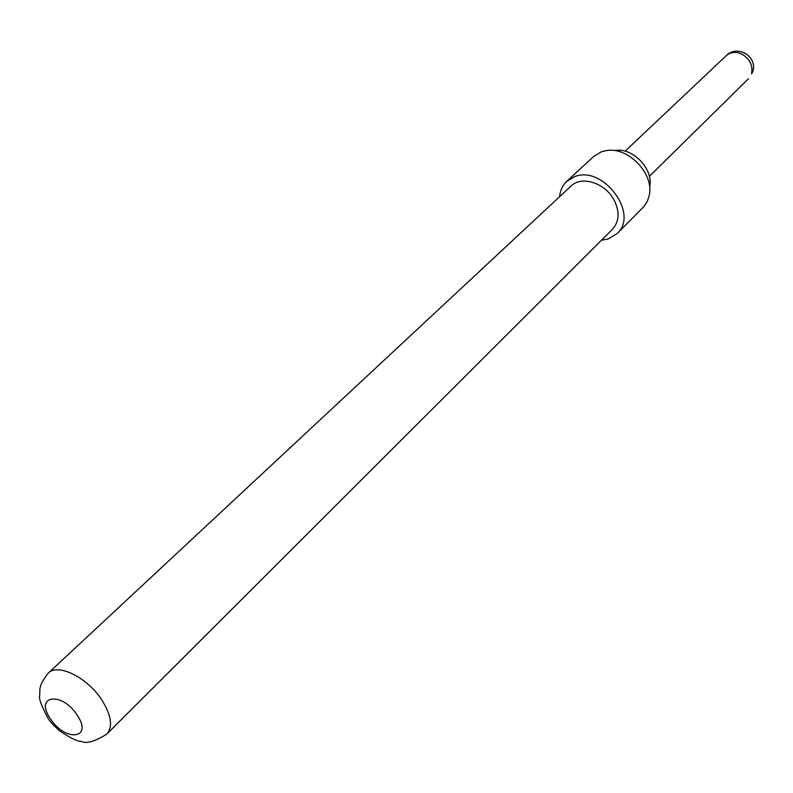 <?xml version="1.0" encoding="UTF-8"?>
<svg xmlns="http://www.w3.org/2000/svg" width="793" height="793" viewBox="0 0 793 793"><rect width="100%" height="100%" fill="white"/><g stroke="black" fill="none" stroke-linecap="round" stroke-linejoin="round"><path stroke-width="1.19" d="M617.132 233.578L644.312 206.111L647.455 201.085L649.289 195.217C654.314 173.687 627.957 146.358 606.258 150.601L601.362 151.82L593.699 156.439L566.757 181.349L574.479 176.74C602.849 164.696 639.604 213.932 617.132 233.578L608.082 239.04L601.481 240.229M570.98 186.107C581.566 175.273 605.545 183.005 614.238 200.342C619.829 211.959 619.264 221.574 612.533 229.187L106.916 733.981C112.983 726.666 111.377 715.455 102.069 700.338C87.745 677.648 57.839 662.779 48.244 673.148L570.98 186.107M77.159 715.108C61.755 691.01 33.94 695.372 50.435 718.795C65.323 742.298 93.534 738.947 77.159 715.108M559.551 196.753C560.155 190.469 562.564 185.334 566.757 181.349M614.922 150.501C632.507 147.082 653.749 169.107 649.705 186.553M752.795 71.509C757.86 56.551 737.262 44.22 726.289 55.629C730.472 52.051 735.507 51.456 741.396 53.874C749.801 58.652 753.162 65.294 751.486 73.808L752.577 72.213M625.112 151.195L726.289 55.629M48.244 673.148C42.782 679.978 39.987 685.588 39.868 689.969L39.7 695.59C38.619 698.266 41.444 705.929 48.175 718.567C49.533 721.015 53.19 725 59.138 730.522C70.527 738.184 77.873 741.772 81.183 741.306C86.259 744.052 94.843 741.614 106.916 733.981M649.368 176.353L748.533 78.695"/></g></svg>
